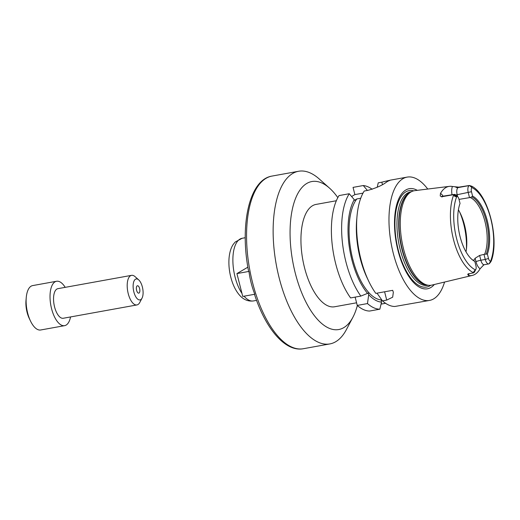 <?xml version="1.0" encoding="UTF-8"?>
<svg xmlns="http://www.w3.org/2000/svg" width="520" height="520" viewBox="0 0 520 520"><rect width="100%" height="100%" fill="white"/><g stroke="black" fill="none" stroke-linecap="round" stroke-linejoin="round"><path stroke-width="0.78" d="M139.613 288.567A3.757 1.657 -100.3 0 1 138.781 293.144A3.757 1.657 -100.3 0 1 136.481 289.738A3.757 1.657 -100.3 0 1 137.442 285.747A3.757 1.657 -100.3 0 1 139.613 288.567M142.363 286.956A10.654 4.687 -100.3 0 1 142.025 298.175A10.654 4.687 -100.3 0 1 133.497 290.277A10.654 4.687 -100.3 0 1 138.723 279.897A10.654 4.687 -100.3 0 1 142.363 286.956M142.025 298.175L139.763 302.471A15.041 6.617 -100.3 0 1 136.91 304.947A15.041 6.617 -100.3 0 1 127.725 291.324A15.041 6.617 -100.3 0 1 131.56 275.346A15.041 6.617 -100.3 0 1 135.096 276.666L138.723 279.897M136.91 304.947L63.264 318.26A15.041 6.617 -100.3 0 1 54.074 304.642A15.041 6.617 -100.3 0 1 57.915 288.665L131.56 275.346M70.544 316.947A22.562 9.925 -100.3 0 1 64.603 325.663A22.562 9.925 -100.3 0 1 50.817 305.227A22.562 9.925 -100.3 0 1 56.576 281.262A22.562 9.925 -100.3 0 1 65.195 287.346M64.603 325.663L40.684 329.986A22.562 9.925 -100.3 0 1 30.498 321.022A22.562 9.925 -100.3 0 1 26.254 297.557A22.562 9.925 -100.3 0 1 32.656 285.591L56.576 281.262M30.498 321.022L29.263 318.448A17.349 7.638 -100.3 0 1 26 300.397L26.254 297.557M254.781 294.255L242.743 296.426L236.919 273.592L248.957 271.414C249.958 279.195 251.894 286.812 254.781 294.255M247.864 267.183L236.919 273.592M356.577 302.796L334.562 306.774A52.013 22.893 -100.3 0 1 302.776 259.668A52.013 22.893 -100.3 0 1 316.05 204.412L336.349 200.739M357.351 305.507A75.198 33.091 -100.3 0 1 352.931 317.213A75.198 33.091 -100.3 0 1 292.734 261.482A75.198 33.091 -100.3 0 1 329.602 188.208A75.198 33.091 -100.3 0 1 337.838 197.619M352.931 317.213L346.457 329.485A87.731 38.61 -100.3 0 1 329.843 343.928A87.731 38.61 -100.3 0 1 276.237 264.466A87.731 38.61 -100.3 0 1 298.617 171.262A87.731 38.61 -100.3 0 1 319.241 178.978L329.602 188.208M475.82 269.445L474.526 271.895A5.967 2.626 -100.3 0 1 473.798 272.733L473.59 272.76C473.558 271.824 474.162 270.881 475.397 269.925L475.443 269.9A3.458 1.521 79.7 0 0 475.82 269.445A3.458 1.521 79.7 0 0 475.93 265.798L474.812 261.417A34.06 14.989 -100.3 0 1 471.757 259.285A34.06 14.989 -100.3 0 1 460.038 203.45L458.919 199.062A3.458 1.521 79.7 0 0 457.737 196.768A3.458 1.521 79.7 0 0 456.742 196.528L456.697 196.553C455.306 196.911 454.311 196.333 453.726 194.811L453.869 194.545A5.967 2.626 -100.3 0 1 454.266 194.402A5.967 2.626 -100.3 0 1 455.663 194.922L457.737 196.768M458.406 209.833A32.585 14.339 -100.3 0 1 460.46 213.649A32.585 14.339 -100.3 0 1 464.555 225.154A32.585 14.339 -100.3 0 1 466.59 247.546A32.585 14.339 -100.3 0 1 466.005 251.843M470.178 197.522A32.585 14.339 -100.3 0 1 484.946 221.468A32.585 14.339 -100.3 0 1 484.634 254.228L487.363 254.072L488.481 258.459A3.458 1.521 79.7 0 0 490.666 260.995L491.238 261.066C499.577 239.245 488.345 194.09 471.673 186.186L471.965 187.623A3.458 1.521 79.7 0 0 471.471 191.718L472.589 196.105L471.738 196.839L470.178 197.522L459.004 199.394M489.112 263.77L490.711 260.969C491.55 260.709 491.14 261.541 489.476 263.464L489.112 263.77A5.967 2.626 -100.3 0 1 488.709 263.919A5.967 2.626 -100.3 0 1 485.271 259.441L480.838 260.24L479.615 255.444L484.634 254.228M479.615 255.444L475.131 258.264L476.015 261.722A9.724 4.277 79.7 0 0 480.116 268.723L483.821 264.869M473.447 260.442A32.585 14.339 79.7 0 0 475.131 258.264M474.812 261.417L474.338 260.917A33.312 14.658 -100.3 0 1 471.445 258.999M480.116 268.723A45.682 20.105 -100.3 0 1 472.349 275.411A45.682 20.105 -100.3 0 1 468.533 275.496A9.724 4.277 79.7 0 0 468.956 273.774L473.61 272.838M453.681 194.656L442.793 196.553A5.967 2.626 -100.3 0 1 443.19 196.404A9.724 4.277 79.7 0 0 440.466 193.479L440.226 195.956L442.046 196.989M440.466 193.479A46.059 20.267 -100.3 0 1 449.384 186.362A46.059 20.267 -100.3 0 1 452.419 186.485A9.724 4.277 79.7 0 0 452.056 194.799M469.482 197.503L468.26 192.706A5.967 2.626 -100.3 0 1 469.183 185.588L458.107 187.59L458.854 187.155L452.419 186.485M458.854 187.155L469.365 185.478L471.673 186.186M472.349 275.411L431.808 285.103A48.002 21.125 -100.3 0 1 428.5 285.292A48.002 21.125 -100.3 0 1 401.973 241.728A48.002 21.125 -100.3 0 1 411.56 191.639A48.002 21.125 -100.3 0 1 414.732 190.658L449.384 186.362M468.949 273.774L467.695 274.45L468.533 275.496M468.065 274.079L467.695 274.45A3.757 3.335 -120.3 0 1 468.208 274.007M472.01 187.59L469.365 185.478M488.481 258.459L485.271 259.441L484.042 254.644M471.738 196.839A33.312 14.658 -100.3 0 1 486.337 221.097A33.312 14.658 -100.3 0 1 486.291 253.922M472.589 196.105A34.06 14.989 -100.3 0 1 487.305 220.799A34.06 14.989 -100.3 0 1 487.363 254.072M367.627 293.462A56.141 24.706 -100.3 0 1 354.263 199.68L349.265 193.733L339.027 195.585A62.666 27.579 -100.3 0 0 350.61 297.934L360.848 296.088L368.29 293.072L368.7 294.678L367.484 303.57L357.247 305.422L355.134 297.115M368.797 281.392A62.666 27.579 -100.3 0 1 357.012 216.197L356.694 219.758A56.141 24.706 -100.3 0 0 367.257 278.168L368.797 281.392A62.666 27.579 -100.3 0 0 375.81 293.377L392.691 290.329L393.341 292.26L392.672 297.193L386.718 300.092L382.447 300.865L377.007 293.163M357.012 216.197A62.666 27.579 -100.3 0 1 364.228 191.029L367.822 190.379C376.097 188.071 382.324 185.315 386.516 182.104A62.666 27.579 79.7 0 1 388.518 180.934C391.619 179.875 389.389 180.291 381.836 182.182L378.241 182.832L377.201 187.291M351.604 196.514L354.881 194.597L353.041 187.389L363.279 185.536L367.413 190.45M385.587 303.303L381.622 304.018L381.342 302.919M367.484 303.57A62.666 27.579 -100.3 0 0 379.847 309.192L369.61 311.044A62.666 27.579 -100.3 0 1 357.247 305.422M360.848 296.088A62.666 27.579 -100.3 0 1 349.265 193.733M379.847 309.192L381.524 302.127A56.141 24.706 -100.3 0 1 368.7 294.678M444.561 282.055A62.666 27.579 -100.3 0 1 429.481 300.437A62.666 27.579 -100.3 0 1 391.19 243.678A62.666 27.579 -100.3 0 1 407.179 177.106L389.928 180.225L388.518 180.934M362.999 193.128L354.881 194.597M360.737 198.237L356.824 198.946L354.432 200.343L354.263 199.68M429.481 300.437L394.81 306.488A62.666 27.579 -100.3 0 1 382.447 300.865M407.179 177.106A62.666 27.579 -100.3 0 1 427.746 189.046M381.524 302.127L381.173 300.736L381.999 300.248M381.771 299.93A53.892 23.719 -100.3 0 1 352.573 258.466A53.892 23.719 -100.3 0 1 356.824 198.946M363.279 185.536A62.666 27.579 -100.3 0 1 372.184 189.261M430.736 285.292A49.004 21.567 -100.3 0 1 396.663 242.691A49.004 21.567 -100.3 0 1 413.654 190.853M434.337 284.499A50.876 22.393 -100.3 0 1 396.299 242.756A50.876 22.393 -100.3 0 1 417.307 190.339M459.596 211.933A40.105 17.648 -100.3 0 1 463.723 224.088A40.105 17.648 -100.3 0 1 466.382 249.464M329.843 343.928L303.264 348.738A87.731 38.61 -100.3 0 1 249.659 269.276A87.731 38.61 -100.3 0 1 272.038 176.072C249.139 179.621 239.538 225.251 248.606 271.297M256.575 300.372L253.448 300.937A31.837 14.008 -100.3 0 1 244.062 296.192M241.975 293.436A31.837 14.008 -100.3 0 1 232.875 259.864A31.837 14.008 -100.3 0 1 242.119 238.284L245.245 237.718M456.697 196.553L453.869 194.545L442.793 196.553A3.757 3.335 -120.3 0 1 440.226 195.956M475.397 269.925L473.798 272.733M473.59 272.76A45.24 19.91 -100.3 0 1 453.538 239.707A45.24 19.91 -100.3 0 1 453.726 194.811M475.443 269.9A42.738 18.805 -100.3 0 1 456.638 238.745A42.738 18.805 -100.3 0 1 456.742 196.528M471.471 191.718L457.184 194.708A5.967 2.626 -100.3 0 1 457.216 188.76A5.967 2.626 -100.3 0 1 458.107 187.59A3.757 3.335 59.7 0 1 455.54 186.992M471.965 187.623A42.738 18.805 -100.3 0 1 490.769 218.777A42.738 18.805 -100.3 0 1 490.666 260.995M488.709 263.919L484.282 264.719A5.967 2.626 -100.3 0 1 483.353 264.537A5.967 2.626 -100.3 0 1 480.838 260.24A3.757 0.539 -14.3 0 0 476.015 261.722M457.697 196.736L457.184 194.708A3.757 0.539 -14.3 0 0 455.767 195.013M483.009 265.486A3.757 3.335 59.7 0 1 483.697 264.933L484.282 264.719M384.599 291.792L386.718 300.092M382.454 184.613L381.836 182.182M428.2 285.259L427.668 285.356A47.502 20.904 -100.3 0 1 398.645 242.333A47.502 20.904 -100.3 0 1 410.761 191.867L411.294 191.769M428.5 285.292L426.959 285.116A47.554 20.93 -100.3 0 1 400.679 241.963A47.554 20.93 -100.3 0 1 410.183 192.342L411.56 191.639M427.622 285.194A47.502 20.904 -100.3 0 1 400.361 242.021A47.502 20.904 -100.3 0 1 410.774 192.042M303.264 348.738C285.116 352.163 265.408 328.432 254.436 294.183M298.617 171.262L272.038 176.072M253.448 300.937C247.754 301.652 242.827 299.383 238.661 294.125C235.69 290.349 233.35 285.695 231.641 280.169C229.398 272.825 228.527 265.564 229.028 258.375C229.573 252.239 231.036 247.5 233.422 244.166L235.164 242.06L242.119 238.284M454.266 194.402L442.215 196.294M468.384 273.891L468.091 274.125L468.312 273.656"/></g></svg>
